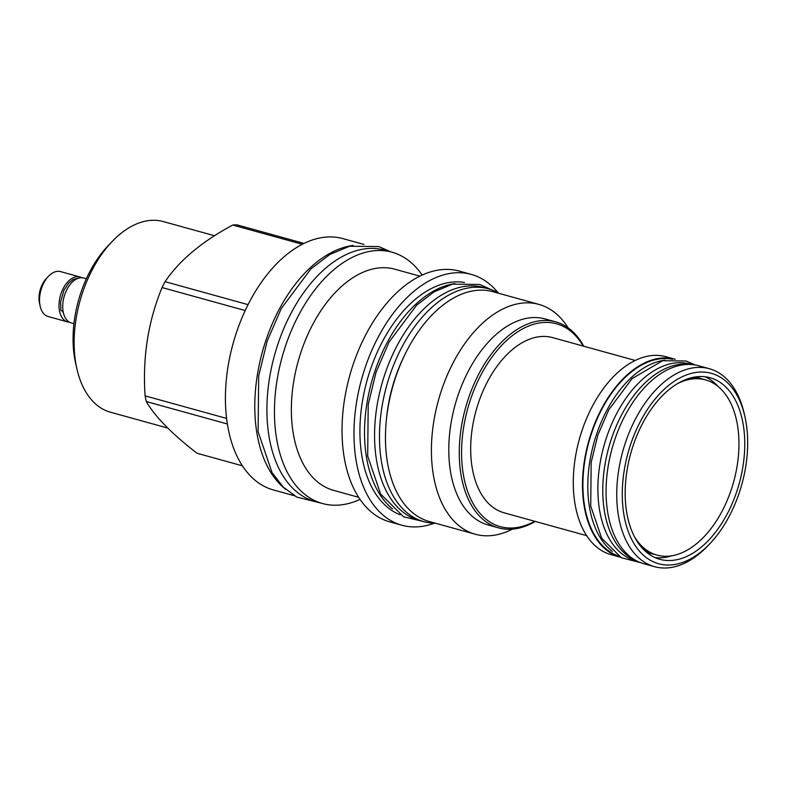 <?xml version="1.0" encoding="UTF-8"?>
<svg xmlns="http://www.w3.org/2000/svg" width="787" height="787" viewBox="0 0 787 787"><rect width="100%" height="100%" fill="white"/><g stroke="black" fill="none" stroke-linecap="round" stroke-linejoin="round"><path stroke-width="1.18" d="M423.947 521.673L419.048 520.325A120.824 72.207 105.5 0 1 376.835 406.987A120.824 72.207 -74.5 0 1 483.484 287.432L488.373 288.78A120.824 72.207 -74.5 0 0 381.734 408.345A120.824 72.207 105.5 0 0 423.947 521.673A120.824 72.207 105.5 0 0 435.595 523.257M488.373 288.78A120.824 72.207 -74.5 0 1 499.184 293.413M454.896 283.595A120.755 72.168 105.5 0 0 371.631 381.843A120.755 72.168 105.5 0 0 392.556 508.914M400.18 514.796A120.755 72.168 105.5 0 1 365.099 388.099A120.755 72.168 105.5 0 1 455.053 281.884A120.755 72.168 -74.5 0 1 464.458 282.464M434.286 523.237A130.13 77.765 -74.5 0 1 416.687 526.887A130.13 77.765 -74.5 0 1 401.891 525.234A130.13 77.765 -74.5 0 1 358.675 391.08A130.13 77.765 -74.5 0 1 456.49 272.735A130.13 77.765 -74.5 0 1 471.285 274.397A130.13 77.765 -74.5 0 1 498.053 292.764M401.891 525.234L389.949 521.929A130.13 77.765 105.5 0 1 346.733 387.775A130.13 77.765 105.5 0 1 444.547 269.429A130.13 77.765 -74.5 0 1 459.342 271.092L471.285 274.397M358.695 497.315L333.599 490.37A114.745 68.577 105.5 0 1 295.499 372.084A114.745 68.577 105.5 0 1 381.744 267.737A114.745 68.577 -74.5 0 1 394.789 269.193L419.884 276.139M422.127 275.076A130.386 77.923 -74.5 0 0 391.985 252.194A130.386 77.923 -74.5 0 0 377.16 250.532A130.386 77.923 105.5 0 0 279.159 369.103A130.386 77.923 105.5 0 0 322.454 503.513A130.386 77.923 105.5 0 0 337.279 505.175A130.386 77.923 -74.5 0 0 360.062 499.381M322.454 503.513L314.918 501.437A130.386 77.923 105.5 0 1 271.623 367.017A130.386 77.923 105.5 0 1 369.624 248.446A130.386 77.923 -74.5 0 1 384.45 250.109L391.985 252.194M353.176 245.446A130.386 77.923 -74.5 0 0 257.231 375.773A130.386 77.923 105.5 0 0 285.691 489.357M294.397 495.761L273.423 489.957A130.386 77.923 105.5 0 1 230.129 355.537A130.386 77.923 105.5 0 1 328.12 236.966A130.386 77.923 -74.5 0 1 342.955 238.628L363.938 244.432M242.445 465.825L196.996 453.243C171.802 433.726 154.901 416.49 146.303 401.557L227.394 423.996M248.043 304.628L165.073 281.667A116.899 69.856 105.5 0 0 162.063 287.55C148.113 321.352 142.457 357.465 145.103 395.861A116.899 69.856 105.5 0 0 146.303 401.557M165.073 281.667C179.338 260.497 201.885 241.619 232.736 225.033A116.899 69.856 105.5 0 1 234.851 224.895A116.899 69.856 -74.5 0 1 236.946 224.856L303.979 243.409M245.18 310.54L162.063 287.55M226.607 418.418L145.103 395.861M302.257 244.275L232.736 225.033M167.798 428.079L110.544 412.24A98.916 59.114 -74.5 0 1 76.87 368.709A98.916 59.114 -74.5 0 1 112.039 241.609A98.916 59.114 -74.5 0 1 152.048 220.311A98.916 59.114 -74.5 0 1 163.293 221.57L214.556 235.756M76.87 368.709L75.572 362.915A91.056 54.421 -74.5 0 1 107.947 245.908L112.039 241.609M86.363 278.736L83.727 278.008A23.305 13.93 105.5 0 0 63.157 301.067A23.305 13.93 105.5 0 0 71.302 322.926L73.939 323.654M63.481 313.167A19.124 11.431 -74.5 0 1 62.606 311.003M63.049 310.973A2.213 1.121 169.6 0 1 60.884 310.235L60.609 302.139L63.904 290.285L68.794 282.976L73.201 279.434L80.097 277.811M81.809 277.713A23.305 13.93 105.5 0 0 80.008 276.985A23.305 13.93 105.5 0 0 59.438 300.044A23.305 13.93 105.5 0 0 67.584 321.903A23.305 13.93 105.5 0 0 69.502 322.198M80.008 276.985L60.53 271.594A23.305 13.93 105.5 0 0 48.46 276.316A23.305 13.93 105.5 0 0 39.97 294.653A23.305 13.93 105.5 0 0 40.176 306.261A23.305 13.93 105.5 0 0 48.105 316.512L67.584 321.903M48.46 276.316L46.413 278.46A19.38 11.579 105.5 0 0 39.35 293.708A19.38 11.579 105.5 0 0 39.527 303.359L40.176 306.261M475.309 534.245A119.24 71.263 105.5 0 1 435.713 411.326A119.24 71.263 105.5 0 1 525.332 302.877A119.24 71.263 -74.5 0 1 538.898 304.402L492.947 291.692A119.24 71.263 -74.5 0 0 479.391 290.167A119.24 71.263 105.5 0 0 389.762 398.606A119.24 71.263 105.5 0 0 429.358 521.535L475.309 534.245A119.24 71.263 105.5 0 0 488.865 535.76A119.24 71.263 -74.5 0 0 512.406 529.139M538.898 304.402A119.24 71.263 -74.5 0 1 568.096 327.845M555.612 321.834L545.145 318.942A106.894 63.885 -74.5 0 0 532.986 317.574A106.894 63.885 105.5 0 0 452.643 414.788A106.894 63.885 105.5 0 0 488.137 524.978L498.614 527.88A106.894 63.885 -74.5 0 1 463.12 417.69A106.894 63.885 -74.5 0 1 543.463 320.476A106.894 63.885 -74.5 0 1 555.612 321.834A106.894 63.885 -74.5 0 1 583.747 346.211M535.268 521.427A106.894 63.885 -74.5 0 1 510.763 529.238A106.894 63.885 -74.5 0 1 498.614 527.88M534.698 521.269A105.242 62.901 -74.5 0 1 512.288 527.988A105.242 62.901 -74.5 0 1 463.553 427.921A105.242 62.901 -74.5 0 1 544.476 322.434A105.242 62.901 -74.5 0 1 583.177 346.054M586.708 535.662L504.142 512.819A90.899 54.323 -74.5 0 1 472.387 427.557A90.899 54.323 -74.5 0 1 552.622 337.603L635.178 360.446M675.305 359.285A102.713 61.386 105.5 0 0 675.069 359.226L665.871 356.678A102.713 61.386 105.5 0 0 575.208 458.319A102.713 61.386 105.5 0 0 611.096 554.668L620.294 557.206A102.713 61.386 105.5 0 0 620.52 557.275M675.069 359.226A102.713 61.386 105.5 0 0 584.416 460.867A102.713 61.386 105.5 0 0 620.294 557.206M672.551 359.295A102.044 60.983 105.5 0 0 584.82 460.848A102.044 60.983 105.5 0 0 618.169 555.848M665.172 360.161A102.044 60.983 -74.5 0 0 589.719 462.195A102.044 60.983 105.5 0 0 612.286 551.323M637.342 561.229L635.443 560.708A102.044 60.983 105.5 0 1 599.792 464.989A102.044 60.983 -74.5 0 1 689.865 364.007L691.763 364.529M636.201 560.649A102.044 60.983 105.5 0 1 604.691 466.347A102.044 60.983 -74.5 0 1 690.474 364.45M695.856 377.229L694.99 376.993A90.899 54.323 -74.5 0 1 695.856 377.229A90.899 54.323 -74.5 0 1 699.368 378.419M651.006 553.231A90.899 54.323 -74.5 0 1 647.376 552.444A90.899 54.323 -74.5 0 1 646.491 552.189M677.145 383.82A90.899 54.323 -74.5 0 1 705.486 379.895A90.899 54.323 -74.5 0 1 737.252 465.166A90.899 54.323 -74.5 0 1 657.017 555.11L654.518 554.422A90.899 54.323 -74.5 0 1 642.133 547.968M689.058 378.37A90.899 54.323 -74.5 0 1 702.998 379.206L705.486 379.895M657.017 555.11A90.899 54.323 -74.5 0 1 634.716 537.177M744.945 416.795A98.788 59.035 -74.5 0 0 683.313 376.235A98.788 59.035 -74.5 0 0 624.121 471.079A98.788 59.035 105.5 0 0 644.425 556.104A98.788 59.035 105.5 0 0 709.825 543.738A98.788 59.035 105.5 0 0 745.82 465.983A98.788 59.035 -74.5 0 0 744.945 416.795L744.295 413.903A102.713 61.386 -74.5 0 0 709.323 368.7A102.713 61.386 -74.5 0 0 618.671 470.341A102.713 61.386 105.5 0 0 654.548 566.689A102.713 61.386 105.5 0 0 707.779 545.883L709.825 543.738M709.323 368.7L698.659 365.748A102.713 61.386 -74.5 0 0 607.997 467.389A102.713 61.386 105.5 0 0 643.884 563.738L654.548 566.689M651.705 553.507A91.125 54.46 -74.5 0 1 648.252 552.887M696.829 377.298A91.125 54.46 -74.5 0 1 700.105 378.547M653.407 554.097A91.125 54.46 -74.5 0 1 649.521 553.271A91.125 54.46 -74.5 0 1 646.668 552.336M671.478 555.868A94.194 56.29 -74.5 0 1 655.059 557.589M695.196 376.953A91.125 54.46 -74.5 0 1 698.108 377.622A91.125 54.46 -74.5 0 1 701.876 378.911M718.285 386.683A94.194 56.29 105.5 0 0 705.093 376.766M742.997 466.101A94.194 56.29 105.5 0 0 710.09 377.75A94.194 56.29 105.5 0 0 626.944 470.96A94.194 56.29 105.5 0 0 659.85 559.321A94.194 56.29 105.5 0 0 742.997 466.101M386.319 420.563A110.947 66.305 105.5 0 1 387.814 408.089A110.947 66.305 -74.5 0 1 404.134 356.167M647.376 552.444L646.511 552.208M491.885 289.911L479.814 284.451L452.525 284.137L434.129 291.839L416.638 305.169L389.073 342.02L376.088 372.143L368.208 404.469L367.686 456.086L380.623 494.049L403.603 516.803L427.538 522.509M390.775 251.86L378.783 246.577L349.536 246.242L329.763 254.526L310.924 268.879L281.205 308.632L267.187 341.135L258.677 376.038L258.106 431.738L272.046 472.633L283.123 486.946L296.709 497.059L321.234 503.178M695.285 364.981L686.077 360.997L662.644 360.721L632.079 378.606L608.774 409.781L597.815 435.191L591.165 462.471L590.722 506.071L601.711 538.278L621.386 557.747L640.588 562.656"/></g></svg>
